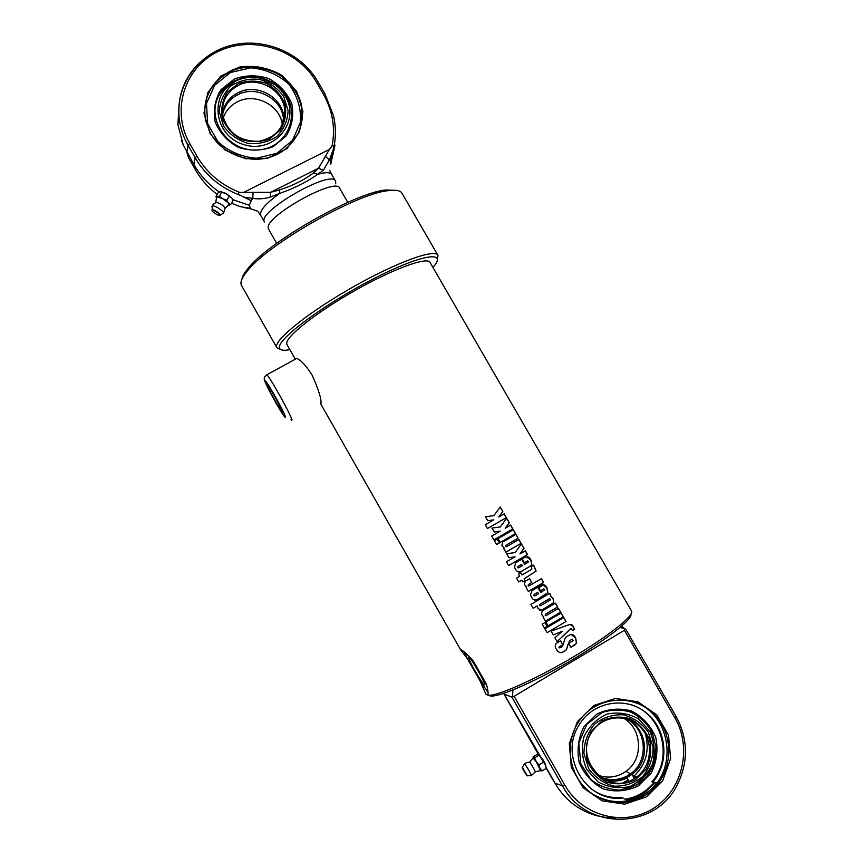 <?xml version="1.0" encoding="UTF-8"?>
<svg xmlns="http://www.w3.org/2000/svg" width="863" height="863" viewBox="0 0 863 863"><rect width="100%" height="100%" fill="white"/><g stroke="black" fill="none" stroke-linecap="round" stroke-linejoin="round"><path stroke-width="1.29" d="M275.48 401.36C269.547 390.669 267.077 385.481 268.059 385.804C270.906 388.609 286.117 416.797 282.525 412.6L275.48 401.36M295.426 359.148L296.743 358.425C300.691 359.849 305.815 365.405 312.115 375.103C318.727 389.957 321.662 399.472 320.917 403.647M474.618 670.173C469.558 661.069 467.746 656.851 469.181 657.487C472.73 660.195 488.566 688.782 484.219 684.639C482.19 682.557 478.987 677.735 474.618 670.173M487.897 695.179L485.837 694.143L480.13 681.069L467.304 658.523L460.659 649.882L461.522 649.958C463.863 651.306 467.724 654.888 473.097 660.702L486.365 684.003C487.929 689.688 488.436 693.431 487.886 695.222L488.016 695.233M287.045 344.704L286.689 343.496C285.955 336.397 317.109 311.856 355.567 290.195C393.992 268.469 427.724 256.343 430.087 262.492L631.479 610.907C634.995 615.092 608.555 636.268 571.166 658.221C533.852 680.195 496.203 696.668 487.886 695.222M493.852 515.643L500.26 507.013L502.838 511.5L498.728 516.991L504.175 513.83L506.365 517.649L487.422 528.577L485.233 524.747L493.809 519.828L487.778 520.713L485.502 516.754L493.852 515.643L485.729 516.721M500.324 526.915L506.732 518.275L509.31 522.762L505.2 528.264L510.648 525.092L512.838 528.911L493.906 539.871L491.705 536.042L500.292 531.112L494.251 531.996L491.975 528.037L500.324 526.915L494.37 527.714M494.38 540.713L497.185 539.105L499.386 542.946L496.581 544.553L494.38 540.713L496.581 544.553M498.048 538.62L513.323 529.753L515.524 533.582L500.249 542.449L498.048 538.62M502.784 542.007L515.966 534.348L518.167 538.167L505.945 545.287L505.61 546.355L506.678 546.635L518.922 539.494L521.123 543.323L505.847 552.223L503.647 548.383L504.165 548.081L501.867 545.394L502.784 542.007M515.06 552.6L521.457 543.895L524.035 548.404L519.947 553.938L525.384 550.734L527.584 554.564L508.641 565.589L506.441 561.748L515.038 556.797L508.997 557.692L506.71 553.712L515.06 552.6M531.953 590.68L537.8 587.25L540.756 592.406L544.758 589.817L543.539 589.008L540.497 590.81L538.296 586.959L541.36 585.146C543.377 583.938 545.254 584.844 546.98 587.854L547.897 592.611L537.25 599.612C535.071 600.875 533.129 600.012 531.403 597.023L530.465 594.92L531.953 590.68M575.125 644.747L570.864 647.326L568.631 643.442L573.226 640.551L572.018 639.278L569.796 640.616L567.757 645.287C567.013 648.717 566.117 650.529 565.092 650.734L562.935 651.986C560.734 653.248 558.76 652.676 557.034 650.27L556.344 649.192C554.661 646.247 554.952 644.111 557.218 642.795L560.54 640.864L562.773 644.747L559.224 646.808L559.019 647.789L561.781 647.099L563.442 644.208C564.38 639.418 565.502 636.905 566.808 636.657L569.192 635.222C571.651 633.733 573.83 634.639 575.718 637.919L576.549 643.356L570.831 647.272M553.269 634.888L551.112 631.123L567.994 625.082C570.864 624.035 572.579 624.51 573.151 626.506L574.693 629.203L572.73 630.411L570.465 628.782L557.142 641.64L554.931 637.768L562.115 631.392L553.269 634.888M544.887 628.793L563.819 617.617L566.031 621.479L547.099 632.655L544.887 628.793L547.099 632.655L566.031 621.479M545.891 622.007L561.144 612.967L563.356 616.818L548.102 625.869L545.891 622.007M542.212 624.122L545.017 622.503L547.239 626.376L544.424 627.984L542.212 624.122L544.424 627.984M542.342 610.939L555.492 603.14L557.703 606.991L545.513 614.24L545.179 615.319L546.247 615.599L558.469 608.318L560.691 612.18L545.438 621.22L543.215 617.358L543.733 617.056L541.338 614.1L542.342 610.939M530.907 604.402L549.839 593.291L551.187 596.84L553.183 598.663L553.744 602.622L552.784 603.679L541.813 610.152L538.048 608.609L537.25 605.88L533.118 608.253L530.907 604.402L533.118 608.253M525.287 581.231L529.591 578.728L531.791 582.568L528.458 584.521L528.124 585.589L529.181 585.858L541.414 578.642L543.625 582.482L528.361 591.457L526.15 587.606L526.667 587.315L524.305 584.456L525.287 581.231M531.133 566.667L533.668 565.157L536.139 571.079L524.175 578.836L525.157 580.551L522.87 581.878L521.878 580.163L518.749 581.964L516.538 578.124L519.677 576.322L518.48 574.24L520.777 572.913L521.975 574.995L531.284 569.548L531.91 568.868L531.133 566.667M515.858 562.633L521.705 559.224L524.661 564.37L528.674 561.77L527.444 560.993L524.402 562.773L522.201 558.944L525.265 557.131C527.293 555.945 529.17 556.851 530.885 559.85L531.856 564.434L530.303 566.182L521.144 571.554C518.965 572.795 517.023 571.932 515.308 568.965L514.424 567.056L515.858 562.633M488.987 520.529L487.778 520.713M504.068 513.884L506.257 517.692L487.422 528.566L485.233 524.747M500.184 507.12L502.73 511.554L498.728 516.991M497.703 531.489L494.251 531.996M510.551 525.146L512.73 528.954L493.895 539.86L491.705 536.042M506.657 518.372L509.202 522.805L505.2 528.264M497.174 539.116L499.353 542.935L496.57 544.531M513.226 529.806L515.416 533.614L500.238 542.428M518.825 539.558L521.015 543.366L505.837 552.201M515.858 534.402L518.048 538.21L505.901 545.297L505.448 546.052L506.203 546.786M514.995 552.611L514.024 552.741M515.038 556.797L508.987 557.681M525.287 550.799L527.466 554.607L508.631 565.567L506.441 561.748M521.381 544.003L523.927 548.437L519.947 553.938M534.186 595.966L534.132 594.499L537.649 592.439L534.186 594.51L533.798 595.599L534.941 595.815L538.469 593.755L537.725 592.45M542.493 584.683L546.851 587.876L547.778 592.644L537.185 599.602L533.938 599.807M543.938 588.836L540.486 590.777M537.735 587.293L540.756 592.406M571.209 634.521L575.589 637.93L576.419 643.367L575.017 644.747M560.508 640.885L562.708 644.715L559.181 646.775L559.148 647.962M572.352 639.149L569.699 640.605L567.66 645.33C566.937 648.706 566.052 650.497 565.038 650.702L562.892 651.943C560.702 653.205 558.739 652.622 557.002 650.217L556.171 648.868M562.115 631.392L553.248 634.844M571.036 628.534L557.12 641.587M570.001 624.532L573 626.527L574.542 629.224L572.698 630.368M563.712 617.681L565.901 621.489M561.036 613.021L563.226 616.829L548.081 625.826M545.006 622.514L547.196 626.333L544.402 627.94M558.372 608.383L560.562 612.191L545.405 621.177M555.394 603.194L557.584 607.002L545.448 614.219L545.556 615.697M549.591 598.674L539.709 604.402L539.85 605.858M550.314 599.073L549.246 598.814L539.763 604.424L539.461 605.481L540.562 605.74L550.011 600.152L550.314 599.073M537.25 605.88L533.097 608.221M549.731 593.345L551.069 596.862L553.064 598.685L553.625 602.644L541.759 610.13L539.364 610.022M541.317 578.695L543.507 582.514L528.339 591.425M529.537 578.76L531.727 582.568L528.404 584.51L528.555 585.977M520.745 572.935L521.975 574.995M521.878 580.163L518.728 581.942M533.571 565.222L536.02 571.112L524.132 578.825L525.114 580.54L522.849 581.845M518.178 567.93L517.541 567.239L518.037 566.452L521.554 564.413L518.091 566.462L517.692 567.541L518.836 567.757L522.374 565.707L521.619 564.402M526.139 556.743L530.767 559.882L531.748 564.478L530.206 566.204L521.09 571.543L518.361 571.964M527.768 560.842L524.391 562.752M521.64 559.267L524.661 564.37M467.304 658.523L464.272 652.018M488.048 692.45L480.13 681.069M489.44 695.621C494.628 698.879 529.655 684.402 566.926 662.924C604.229 641.489 632.762 619.418 630.907 614.24M437.465 259.375L437.951 255.372C435.308 248.393 397.217 261.974 353.711 286.613C310.184 311.165 275.351 338.825 276.57 346.656L276.829 347.66L280.658 349.493M289.86 349.644L288.469 349.893C282.676 350.81 279.655 350 279.418 347.455C277.735 338.879 323.884 304.477 372.093 279.558C420.335 254.456 448.35 249.957 433.399 266.883L432.935 267.411M241.629 285.718L241.025 284.11C240.55 281.209 242.46 277.077 246.775 271.716C266.462 244.984 356.365 193.495 388.328 190.647C395.998 189.633 400.594 190.54 402.093 193.388L437.811 255.135M396.495 190.389L385.761 189.979C354.413 192.74 266.743 242.956 247.476 269.17C244.153 273.301 242.276 276.699 241.856 279.375M543.798 584.726L538.749 587.757M268.587 229.18L268.22 228.005C265.114 216.16 336.505 176.494 339.655 188.263L347.789 202.384M222.169 192.169L222.891 192.309M224.434 192.859L229.105 195.685M221.036 191.759L225.923 193.614L220.443 191.759L218.339 192.471L215.912 196.527L219.461 196.171L222.837 198.76L226.84 200.27L228.404 203.01L230.594 204.671L228.177 205.362L225.114 208.166M230.594 204.671L233.021 200.615L231.964 198.522M231.478 197.875L225.923 193.614L231.478 197.875M216.645 197.961L217.357 196.883L222.837 198.76L228.404 203.01L228.468 205.351M216.645 198.069L215.912 196.527M221.91 192.104L219.461 196.171M229.288 196.192L226.84 200.27M211.985 206.818L212.169 206.052C214.229 204.466 226.613 213.075 223.021 213.593M215.491 202.676L216.419 202.32C220.928 203.722 223.819 205.728 225.092 208.361L223.56 213.021M232.568 199.58L249.331 205.297L250.41 208.361L239.731 206.527L231.521 203.107L239.731 206.527M249.331 205.297L251.198 200.68L243.819 197.12L252.805 198.404C258.63 199.277 264.412 198.846 270.141 197.131L279.655 193.441C294.963 187.994 307.595 181.618 317.584 174.326L313.798 172.665C305.006 179.569 293.647 185.297 279.698 189.838L270.615 192.33L270.141 197.131M179.385 101.543L177.864 124.455L183.193 144.811L193.873 164.477L195.114 157.713C205.577 175.491 220.734 188.08 240.594 195.448L243.819 197.12M217.185 194.402C208.156 187.562 200.896 179.342 195.383 169.731L193.873 164.477C200.184 175.459 208.663 184.65 219.299 192.05M219.126 92.352L223.895 88.706M210.658 133.679L205.642 120.863C202.082 98.738 210.184 82.212 229.957 71.273C258.997 56.138 299.741 78.134 302.082 109.989C304.488 131.23 289.968 151.985 268.371 157.649C246.807 163.441 221.618 153.031 210.658 133.679M229.925 71.942C213.797 80.388 205.329 93.538 204.531 111.392M301.565 123.01L301.964 110.604C300.216 97.368 293.895 86.408 283.01 77.746C276.041 70.496 249.127 61.802 230.033 71.834C213.625 80.432 205.124 93.851 204.542 112.093M210.108 133.733L224.952 149.989L245.513 158.738L267.627 158.253L286.861 148.684L299.418 132.017L302.902 111.597L296.699 91.424L282.061 75.415C268.878 67.907 254.822 65.07 239.903 66.926L220.594 76.181L207.746 92.708L203.97 113.258L210.108 133.733M335.513 181.068L331.791 174.596C330.346 172.169 325.61 172.082 317.584 174.326L323.323 170.324L318.566 168.188L270.615 192.33L239.741 192.395C221.09 185.06 206.829 172.978 196.947 156.149L189.817 143.636C170.626 110.464 184.553 67.077 218.63 51.262C252.438 34.962 297.811 49.385 316.268 81.866L323.323 94.078C332.665 110.669 335.556 128.037 332.018 146.192L329.396 149.439L318.566 168.188L313.798 172.665M335.718 183.841L335.61 181.241C331.888 168.695 256.408 211.92 264.477 221.974L260.777 215.502M240.594 195.448C238.026 193.711 237.735 192.686 239.741 192.395M332.018 146.192C333.366 144.811 333.862 145.707 333.506 148.868C335.987 137.972 336.02 127.001 333.571 115.955L324.92 93.819L323.323 94.078M323.323 170.324L329.386 159.892L333.506 148.868M332.697 152.514L330.378 160.842L330.723 164.294L335.049 145.081L333.701 147.659M330.378 160.842L325.362 156.332M257.886 211.467L260.68 215.329C259.31 210.885 265.631 203.592 279.655 193.441L279.698 189.838M253.032 192.632L252.805 198.404L251.198 200.68M257.713 211.155L251.586 209.116M250.41 208.361L251.672 209.126L242.956 207.282M284.197 114.671L284.79 115.976M240.194 91.737L239.439 93.948L238.026 94.757L236.689 95.275L235.114 94.337M222.535 113.28C224.153 104.531 228.9 97.875 236.796 93.333L239.558 91.996C257.627 83.689 281.802 97.131 283.668 116.429L283.895 120.637M222.643 114.24C224.456 105.933 229.137 99.612 236.689 95.275M282.341 124.801C280.281 105.34 255.308 92.406 237.627 101.715C230.637 105.232 225.869 110.583 223.323 117.756M239.439 93.948C257.444 85.664 281.532 99.051 283.388 118.285L283.625 121.532M238.587 85.243C256.915 75.631 282.794 89.234 284.704 109.385C285.189 126.796 276.527 137.433 258.738 141.284C240.281 141.64 228.371 133.323 222.988 116.322C221.004 102.46 226.203 92.104 238.587 85.243M238.015 83.7L227.196 92.406C222.287 100.486 220.701 109.245 222.438 118.684C226.235 127.648 232.557 134.574 241.403 139.45C251.047 142.46 260.475 142.276 269.677 138.889L280.399 130.076C285.211 121.974 286.721 113.247 284.941 103.884C281.133 95.016 274.866 88.166 266.128 83.323C256.581 80.281 247.206 80.41 238.015 83.7M283.787 96.624L288.102 110.68C287.638 120.658 283.905 129.256 276.872 136.483C268.317 142.071 258.738 144.38 248.123 143.409C237.875 140.324 229.677 134.531 223.549 126.041L219.278 111.834C219.828 101.791 223.657 93.193 230.777 86.041C239.385 80.55 248.943 78.328 259.472 79.374C269.612 82.481 277.713 88.231 283.787 96.624M285.383 96.214C279.968 87.217 272.05 81.305 261.629 78.457C252.33 76.235 243.539 77.185 235.243 81.316C208.317 94.391 214.121 136.581 244.272 144.725C274.035 154.035 300.95 121.791 285.383 96.214M278.015 86.149C302.848 105.566 291.64 146.537 259.817 149.774C228.112 154.099 203.075 116.732 220.917 92.406L220.917 92.406C224.488 87.357 229.116 83.441 234.812 80.669C250.033 74.24 264.423 76.063 277.983 86.127L261.629 78.457M503.712 693.41L545.384 764.974L546.301 768.318L545.384 764.974L538.663 754.413L537.358 754.262L533.086 756.851L533.258 757.692L534.564 757.854L536.236 761.727L539.041 764.92L539.958 768.275L542.007 770.929L540.734 770.767M539.85 755.761C543.021 759.321 545.06 762.795 545.945 766.171M533.097 758.038L536.236 761.727L540.68 770.735M546.301 768.318L542.007 770.929M538.857 755.254L534.564 757.854M543.345 762.299L539.041 764.92M524.326 764.089L524.51 763.841C525.934 764.898 532.87 777.142 531.241 775.718M529.364 762.18L529.645 762.202C531.025 763.431 536.452 773.065 535.146 771.975L531.414 775.557M615.761 817.8C601.08 818.189 587.595 814.143 575.319 805.643C567.876 800.335 561.673 793.777 556.711 785.945L546.203 767.649M504.639 693.097L504.359 694.197L511.953 697.142L562.514 785.837C586.009 830.95 655.362 830.044 677.218 784.942C688.534 761.921 688.156 739.073 676.085 716.409M651.231 734.035L650.109 730.292M629.796 801.544L621.759 797.498L629.203 801.144L642.525 795.74M622.514 797.973C586.268 802.849 558.566 756.02 579.105 724.974C592.687 701.921 624.931 695.891 645.643 712.309C666.635 728.329 670.173 762.191 652.73 782.245L651.91 781.802C673.841 757.865 662.05 714.014 631.5 704.834M593.453 790.454C602.18 795.956 611.619 798.307 621.759 797.498M652.73 782.245L656.883 782.612M603.927 795.449L602.946 795.319M655.718 782.504L642.903 794.003L627.282 800.206M642.601 793.831L655.319 782.471L642.601 793.831M626.948 800.044L642.191 794.424M645.244 795.341L644.532 795.783C625.546 807.164 599.817 803.464 584.337 787.013C568.782 770.637 565.707 743.928 577.002 724.478C592.644 696.603 632.795 691.781 654.499 714.877C676.797 737.369 672.18 779.106 645.244 795.341M646.387 796.894L624.715 804.143L602.061 800.842L582.967 787.639L571.284 767.164L569.321 743.561L577.433 721.544L593.927 705.459L615.524 698.447L637.951 701.835L656.829 714.909L668.491 735.136L670.616 758.555L662.752 780.605L646.387 796.894M633.162 701.759C672.385 712.989 679.699 774.316 643.755 794.489L643.043 794.92C626.02 804.208 609.084 803.841 592.255 793.82M643.377 796.247L635.718 799.893M613.863 797.897L617.433 797.671M620.163 627.39L625.157 629.051L624.391 630.281L674.78 717.595L676.063 716.355L625.686 629.105M621.565 626.182L625.157 629.051M674.78 717.595C692.568 747.854 682.633 790.486 653.086 808.577C623.82 827.132 582.147 816.107 564.726 784.996L514.154 696.301L512.557 696.473L512.892 690.001M514.154 696.301L624.391 630.281M512.557 696.473L511.953 697.142M633.345 776.732C645.826 765.103 649.861 750.875 645.459 734.057M624.1 782.45L628.35 780.281M626.883 777.412L627.131 775.977L628.393 775.114L629.85 774.305L631.608 774.618M626.452 718.803C647.822 727.865 651.134 761.446 631.781 774.489L628.372 776.657C619.203 781.36 609.925 781.533 600.519 777.185M625.815 718.631C646.657 728.016 649.569 760.972 630.529 773.82L629.85 774.305M598.048 775.222C607.077 778.361 615.707 777.52 623.938 772.698L625.934 771.36C643.852 759.213 642.342 728.566 623.442 718.102M627.131 775.977C618.232 780.551 609.181 780.821 599.979 776.786M634.488 778.426C606.98 797.347 571.996 757.358 592.773 730.842C603.679 715.071 627.595 713.431 640.616 727.466C653.927 741.188 651.953 765.999 636.538 777.045L634.488 778.426M635.448 779.721L645.966 769.3C650.551 760.044 651.802 750.314 649.699 740.109C645.589 730.573 639.041 723.442 630.076 718.696C620.368 716.01 610.939 716.797 601.791 721.058L591.22 731.403C586.56 740.637 585.265 750.389 587.325 760.659C591.435 770.26 598.005 777.455 607.045 782.223C616.829 784.899 626.301 784.068 635.448 779.721M588.685 768.663L583.917 753.323C584.132 742.245 587.692 732.514 594.607 724.143C603.075 717.498 612.611 714.381 623.237 714.801C633.561 717.531 641.91 723.313 648.307 732.158L653.108 747.39C652.967 758.426 649.472 768.167 642.622 776.592C634.186 783.324 624.618 786.506 613.927 786.139C603.528 783.421 595.114 777.595 588.685 768.663M586.786 769.548L598.091 781.91C608.124 787.358 618.663 788.901 629.699 786.538C639.968 781.802 647.606 774.23 652.611 763.831C655.373 752.558 654.391 741.63 649.677 731.047L638.447 718.793C628.491 713.377 618.027 711.802 607.045 714.089C596.786 718.728 589.105 726.236 584.014 736.603C581.155 747.887 582.083 758.868 586.786 769.548M656.009 753.129C654.672 766.775 648.415 777.283 637.239 784.629L625.567 789.386M608.706 797.045L612.115 797.304M606.311 796.161L604.434 795.848M606.139 796.376L608.296 796.646M615.362 797.606L612.094 797.671M275.556 402.212C262.212 378.728 261.111 371.651 275.006 396.139C288.922 420.691 288.943 425.901 275.556 402.212M291.025 419.569C297.163 426.646 271.726 379.386 266.883 374.758L266.257 375.103M212.632 211.608C212.287 209.461 214.499 210.238 219.278 213.927C219.601 216.052 217.39 215.286 212.632 211.608M219.245 215.329L219.612 215.362C223.172 215.426 212.859 208.274 211.899 210.022L212.179 210.982M329.396 149.439L244.207 192.115M189.817 143.636L187.994 145.211L186.84 152.125L188.447 157.562L195.426 169.806M217.174 194.423C208.166 187.595 200.906 179.375 195.394 169.763L188.479 157.605M183.193 144.811L181.51 140.507M196.947 156.149L195.114 157.713L187.994 145.211C183.096 136.559 180.13 127.422 179.094 117.789L177.864 124.455M316.268 81.866L317.875 81.629L324.833 93.743M199.482 62.686C184.132 77.821 177.336 96.192 179.094 117.789C175.61 84.703 198.673 53.387 231.349 45.318C263.981 37.044 301.273 52.74 317.875 81.629L324.92 93.819L333.571 115.955M230.55 72.492L250.874 67.81C265.405 69.105 278.059 74.563 288.857 84.196C297.379 95.685 301.252 108.307 300.475 122.05L292.568 140.345L276.894 153.28L256.505 158.242C241.802 157.077 228.965 151.608 217.994 141.834L207.649 123.722L206.484 103.484L214.693 85.21L230.55 72.492M234.294 79.018L221.014 89.676C214.973 99.59 213.021 110.345 215.146 121.942C219.806 132.956 227.573 141.456 238.425 147.433C250.281 151.133 261.845 150.896 273.129 146.721L286.279 135.89C292.158 125.944 294.003 115.243 291.813 103.776C287.152 92.913 279.472 84.509 268.76 78.565C257.066 74.844 245.577 74.984 234.294 79.018M526.959 775.654L522.439 767.703L526.959 775.654M527.336 775.859L522.342 767.444M556.344 785.352L552.029 778.34L555.103 783.27L562.514 785.837L564.726 784.996M552.029 778.34L546.29 768.264M538.329 754.284L503.647 693.421M654.219 782.374C646.56 791.554 636.926 797.185 625.33 799.246M638.275 785.913L651.177 773.108C656.786 761.749 658.307 749.818 655.729 737.315C650.68 725.643 642.665 716.894 631.684 711.08C619.774 707.779 608.21 708.739 597.002 713.96L584.024 726.624C578.296 737.951 576.7 749.915 579.213 762.514C584.251 774.305 592.32 783.129 603.41 788.987C615.427 792.277 627.056 791.242 638.275 785.913M628.717 780.929L627.617 781.565M634.995 776.215L633.701 777.347M296.743 358.425L266.883 374.758C264.617 376.807 263.765 378.048 264.337 378.479C264.596 379.483 263.355 377.735 265.675 383.334L275.567 402.244M484.219 684.639L484.779 684.305M286.926 344.477L295.297 359.213M320.626 403.722L460.659 649.882M488.016 694.586L487.422 694.931M241.446 285.394L276.829 347.66M247.476 269.17L246.775 271.716M385.761 189.979L388.328 190.647M276.667 243.323L268.49 229.019M211.996 206.225L212.525 211.532C216.71 214.639 219.083 215.923 219.612 215.362M220.259 214.995L222.654 213.625M216.419 202.32L213.398 204.186L212.169 206.052M216.624 197.293L215.728 202.406M302.082 109.989L301.964 110.604M331.662 174.38L329.677 170.345M283.388 118.285L282.471 124.52M284.704 109.385L283.668 116.429M235.243 81.316L220.896 92.417M284.035 113.938L284.628 117.217M524.477 763.82L522.449 767.272C522.762 768.253 520.648 765.093 524.931 772.752L527.25 775.794M527.455 775.783L531.123 775.61M529.645 762.202L526.915 762.493L524.51 763.841M540.54 770.605L535.287 771.824M529.569 762.137L533.269 757.703M644.532 795.783L643.043 794.92M625.686 629.084L676.063 716.355C688.178 739.03 688.566 761.9 677.218 784.942M627.034 777.995L628.847 781.155M632.288 774.877L634.359 778.502M630.529 773.82L625.934 771.36M636.538 777.045L631.781 774.489M627.056 777.984C620.195 781.231 613.064 781.954 605.686 780.174M637.315 784.607L619.925 790.184C607.671 789.257 597.93 785.61 590.702 779.246L580.864 764.014L578.803 743.021L586.808 724.391L602.104 712.504C611.673 709.397 621.295 709.289 630.961 712.169C640.001 716.765 647.088 723.561 652.245 732.547L656.02 747.326L652.212 767.779L637.315 784.607M628.232 780.087L623.194 782.612M634.122 775.74L633.226 776.517M603.863 795.427L602.892 795.298"/></g></svg>
